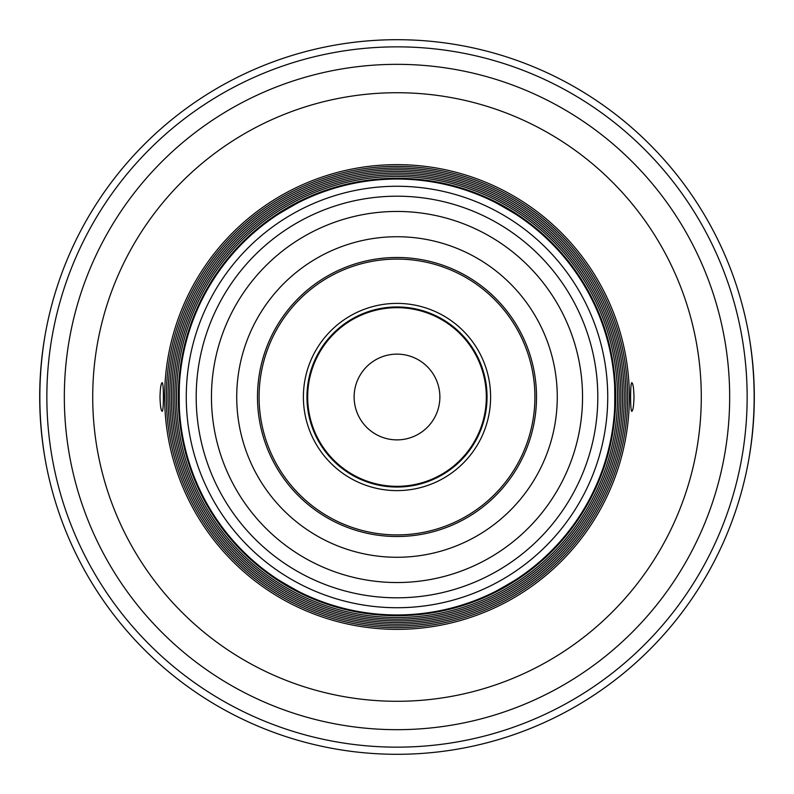<?xml version="1.0" encoding="UTF-8"?>
<svg xmlns="http://www.w3.org/2000/svg" width="794" height="794" viewBox="0 0 794 794"><rect width="100%" height="100%" fill="white"/><g stroke="black" fill="none" stroke-linecap="round" stroke-linejoin="round"><path stroke-width="1.19" d="M486.881 595.56C486.315 597.207 525.727 574.459 524.01 574.122C525.727 574.459 486.315 597.207 486.881 595.56A217.953 217.953 0 0 1 397 614.953A217.953 217.953 0 0 0 486.881 595.56A217.953 217.953 0 0 1 397 614.953A217.953 217.953 0 0 0 585.754 288.024A217.953 217.953 0 0 0 208.246 288.024A217.953 217.953 0 0 0 397 614.953A217.953 217.953 0 0 1 307.119 595.56C307.685 597.207 268.273 574.459 269.99 574.122C268.273 574.459 307.685 597.207 307.119 595.56A217.953 217.953 0 0 0 397 614.953A217.953 217.953 0 0 1 307.119 595.56M180.099 375.562C178.958 374.252 178.958 419.748 180.099 418.438C178.958 419.748 178.958 374.252 180.099 375.562A217.953 217.953 0 0 1 269.99 219.878C268.273 219.541 307.685 196.793 307.119 198.44C307.685 196.793 268.273 219.541 269.99 219.878A217.953 217.953 0 0 0 180.099 375.562A217.953 217.953 0 0 1 269.99 219.878M524.01 219.878C525.727 219.541 486.315 196.793 486.881 198.44C486.315 196.793 525.727 219.541 524.01 219.878A217.953 217.953 0 0 1 613.901 375.562C615.042 374.252 615.042 419.748 613.901 418.438C615.042 419.748 615.042 374.252 613.901 375.562A217.953 217.953 0 0 0 524.01 219.878A217.953 217.953 0 0 1 613.901 375.562M162.135 411.292L162.125 411.292C160.954 410.458 160.239 405.694 160.001 397C160.239 388.306 160.954 383.542 162.125 382.708C163.832 381.775 163.832 412.076 162.135 411.292M631.865 382.708L631.875 382.708C633.046 383.542 633.761 388.306 633.999 397C633.761 405.694 633.046 410.458 631.875 411.292C630.168 412.225 630.168 381.924 631.865 382.708M45.02 335.564C38.122 376.525 38.122 417.475 45.02 458.436M748.98 458.436C755.878 417.475 755.878 376.525 748.98 335.564M397 629.344A232.344 232.344 0 0 0 598.219 280.828A232.344 232.344 0 0 0 195.781 280.828A232.344 232.344 0 0 0 397 629.344M397 627.657A230.657 230.657 0 0 0 596.751 281.672A230.657 230.657 0 0 0 197.249 281.672A230.657 230.657 0 0 0 397 627.657M397 625.96A228.96 228.96 0 0 0 595.282 282.515A228.96 228.96 0 0 0 198.718 282.515A228.96 228.96 0 0 0 397 625.96M397 624.263A227.263 227.263 0 0 0 593.823 283.369A227.263 227.263 0 0 0 200.177 283.369A227.263 227.263 0 0 0 397 624.263M397 622.575A225.575 225.575 0 0 0 592.354 284.212A225.575 225.575 0 0 0 201.646 284.212A225.575 225.575 0 0 0 397 622.575M397 620.878A223.878 223.878 0 0 0 590.885 285.056A223.878 223.878 0 0 0 203.115 285.056A223.878 223.878 0 0 0 397 620.878M397 619.191A222.191 222.191 0 0 0 589.416 285.909A222.191 222.191 0 0 0 204.584 285.909A222.191 222.191 0 0 0 397 619.191M397 617.494A220.494 220.494 0 0 0 587.957 286.753A220.494 220.494 0 0 0 206.043 286.753A220.494 220.494 0 0 0 397 617.494M524.01 574.122A217.953 217.953 0 0 0 613.901 418.438A217.953 217.953 0 0 1 524.01 574.122A217.953 217.953 0 0 0 613.901 418.438M486.881 198.44A217.953 217.953 0 0 0 307.119 198.44A217.953 217.953 0 0 1 486.881 198.44A217.953 217.953 0 0 0 307.119 198.44M180.099 418.438A217.953 217.953 0 0 0 269.99 574.122A217.953 217.953 0 0 1 180.099 418.438A217.953 217.953 0 0 0 269.99 574.122M397 536.516A139.516 139.516 0 0 0 517.827 327.247A139.516 139.516 0 0 0 276.173 327.247A139.516 139.516 0 0 0 397 536.516M397 487.04A90.04 90.04 0 0 0 474.981 351.98A90.04 90.04 0 0 0 319.019 351.98A90.04 90.04 0 0 0 397 487.04M397 486.325A89.325 89.325 0 0 0 474.355 352.338A89.325 89.325 0 0 0 319.645 352.338A89.325 89.325 0 0 0 397 486.325M397 439.876A42.876 42.876 0 0 0 434.129 375.562A42.876 42.876 0 0 0 359.871 375.562A42.876 42.876 0 0 0 397 439.876M397 754.3A357.3 357.3 0 0 0 706.432 218.35A357.3 357.3 0 0 0 87.568 218.35A357.3 357.3 0 0 0 397 754.3A357.3 357.3 0 0 0 706.432 218.35A357.3 357.3 0 0 0 87.568 218.35A357.3 357.3 0 0 0 397 754.3M397 701.291A304.291 304.291 0 0 0 660.519 244.86A304.291 304.291 0 0 0 133.481 244.86A304.291 304.291 0 0 0 397 701.291M397 729.676A332.676 332.676 0 0 0 685.103 230.667A332.676 332.676 0 0 0 108.897 230.667A332.676 332.676 0 0 0 397 729.676M397 615.697A218.697 218.697 0 0 0 586.399 287.646A218.697 218.697 0 0 0 207.601 287.646A218.697 218.697 0 0 0 397 615.697M397 607.728A210.728 210.728 0 0 0 579.501 291.636A210.728 210.728 0 0 0 214.499 291.636A210.728 210.728 0 0 0 397 607.728M397 597.813A200.813 200.813 0 0 0 570.906 296.599A200.813 200.813 0 0 0 223.094 296.599A200.813 200.813 0 0 0 397 597.813M397 582.538A185.538 185.538 0 0 0 557.686 304.231A185.538 185.538 0 0 0 236.314 304.231A185.538 185.538 0 0 0 397 582.538M397 557.279A160.279 160.279 0 0 0 535.801 316.866A160.279 160.279 0 0 0 258.199 316.866A160.279 160.279 0 0 0 397 557.279M397 534.918A137.918 137.918 0 0 0 516.437 328.041A137.918 137.918 0 0 0 277.563 328.041A137.918 137.918 0 0 0 397 534.918M397 490.613A93.613 93.613 0 0 0 478.067 350.194A93.613 93.613 0 0 0 315.933 350.194A93.613 93.613 0 0 0 397 490.613M397 747.154A350.154 350.154 0 0 0 700.239 221.923A350.154 350.154 0 0 0 93.761 221.923A350.154 350.154 0 0 0 397 747.154"/></g></svg>
